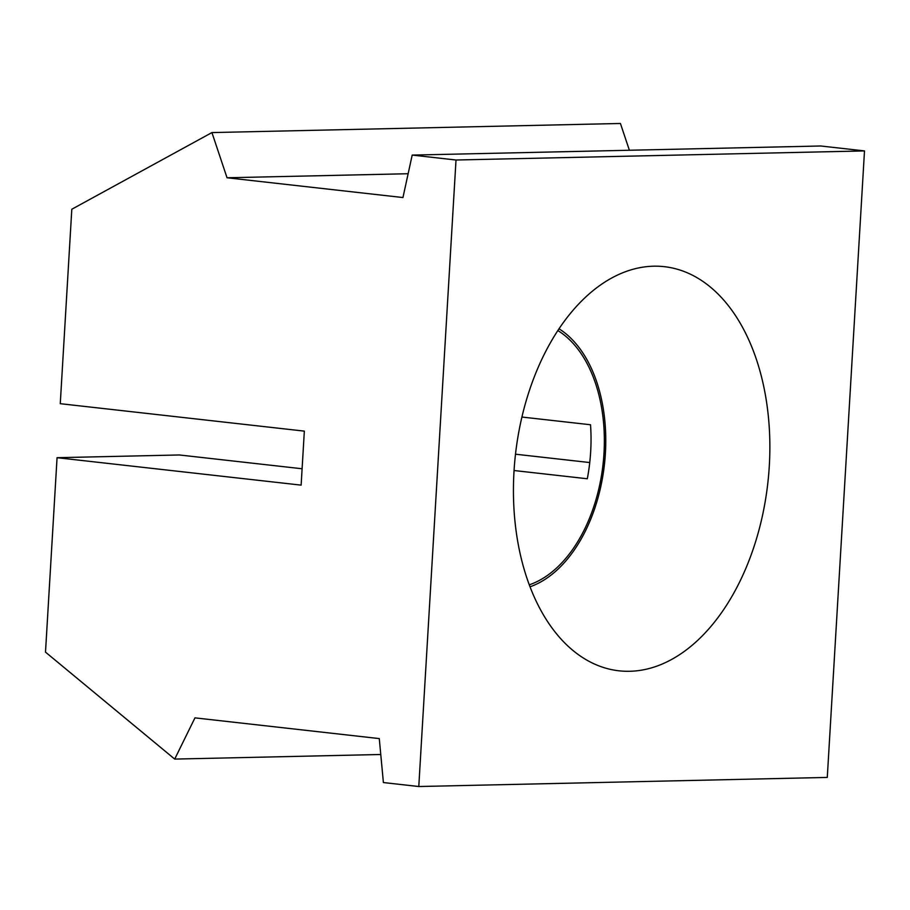 <?xml version="1.0" encoding="UTF-8"?>
<svg xmlns="http://www.w3.org/2000/svg" width="910" height="910" viewBox="0 0 910 910"><rect width="100%" height="100%" fill="white"/><g stroke="black" fill="none" stroke-linecap="round" stroke-linejoin="round"><path stroke-width="1.36" d="M514.059 470.527L587.314 478.762A133.304 83.254 96.4 0 0 590.522 424.754L521.919 417.042M57.057 457.696L45.5 652.129L174.709 759.088L194.956 717.865L379.277 738.59L383.394 782.554L418.782 786.524L456.012 160.012L412.196 155.087L402.948 197.55L227.034 177.768L211.928 132.576L71.81 209.243L60.265 403.687L304.338 431.124L301.13 485.132L57.057 457.696L179.361 454.966L302.097 468.764M589.748 462.553L515.492 454.204M629.379 150.252L620.427 123.476L211.928 132.576M227.034 177.768L408.135 173.73M174.709 759.088L380.767 754.492M418.782 786.524L827.281 777.424L864.5 150.912L820.695 145.987L412.196 155.087M769.303 465.875A203.328 126.99 -83.6 0 1 576.587 653.334A203.328 126.99 -83.6 0 1 515.458 454.534A203.328 126.99 -83.6 0 1 619.209 274.274A203.328 126.99 -83.6 0 1 769.303 465.875M456.012 160.012L864.5 150.912M559.024 328.794A135.556 84.653 -83.6 0 1 605.4 453.18A135.556 84.653 -83.6 0 1 530.018 586.802M529.267 584.823A133.304 83.254 96.4 0 0 603.842 426.244A133.304 83.254 96.4 0 0 557.853 330.569"/></g></svg>
